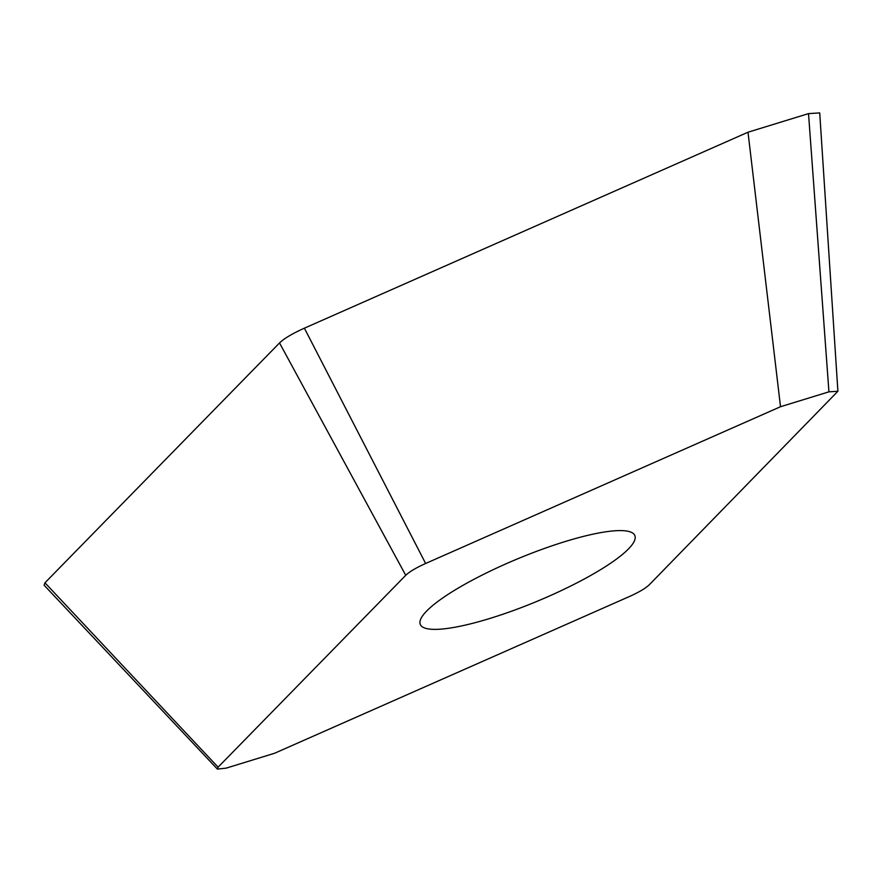 <?xml version="1.0" encoding="UTF-8"?>
<svg xmlns="http://www.w3.org/2000/svg" width="882" height="882" viewBox="0 0 882 882"><rect width="100%" height="100%" fill="white"/><g stroke="black" fill="none" stroke-linecap="round" stroke-linejoin="round"><path stroke-width="1.32" d="M405.742 575.307C409.446 571.723 416.084 567.776 425.631 563.488L780.515 406.723L828.937 391.84L837.9 391.266L649.384 584.667C645.679 588.25 639.053 592.186 629.494 596.486L274.611 753.25L226.189 768.134L217.402 769.093L218.086 767.186L405.742 575.307L279.528 342.944C284.158 338.468 292.449 333.539 304.389 328.181L425.631 563.488M217.402 769.093L44.1 585.185L44.96 582.804L279.528 342.944M44.96 582.804L218.086 767.186M304.389 328.181L748.002 132.223L780.515 406.723M748.002 132.223L808.518 113.613L819.72 112.907L837.9 391.266M808.518 113.613L828.937 391.84M628.436 548.968A116.115 23.351 -22.5 0 1 512.883 610.73A116.115 23.351 -22.5 0 1 420.284 624.423A116.115 23.351 -22.5 0 1 426.69 611.006A116.115 23.351 -22.5 0 1 542.243 549.243A116.115 23.351 -22.5 0 1 634.842 535.55A116.115 23.351 -22.5 0 1 628.436 548.968"/></g></svg>
